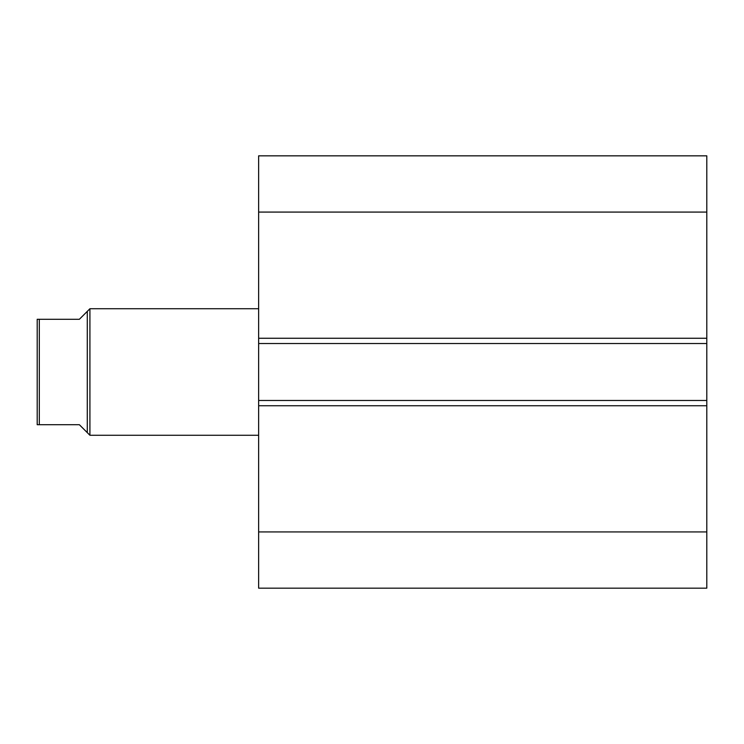 <?xml version="1.0" encoding="UTF-8"?>
<svg xmlns="http://www.w3.org/2000/svg" width="744" height="744" viewBox="0 0 744 744"><rect width="100%" height="100%" fill="white"/><g stroke="black" fill="none" stroke-linecap="round" stroke-linejoin="round"><path stroke-width="1.12" d="M258.642 338.26L258.642 155.831L706.8 155.831L706.8 343.533L258.642 343.533L258.642 338.26L706.8 338.26M706.8 400.467L706.8 405.74L258.642 405.74L258.642 400.467L706.8 400.467L706.8 343.533M706.8 405.74L706.8 588.169L258.642 588.169L258.642 405.74M258.642 400.467L258.642 343.533M258.642 212.077L706.8 212.077M706.8 531.923L258.642 531.923M37.2 340.361L37.2 403.639L37.2 319.278L79.376 319.278L89.922 308.732L258.642 308.732M39.311 424.722L37.2 424.722L37.2 319.278L39.311 319.278L39.311 424.722L79.376 424.722L89.922 435.268L89.922 308.732M258.642 435.268L89.922 435.268M87.29 432.636L87.29 311.364M37.2 403.639L37.2 424.722L37.749 424.722"/></g></svg>
